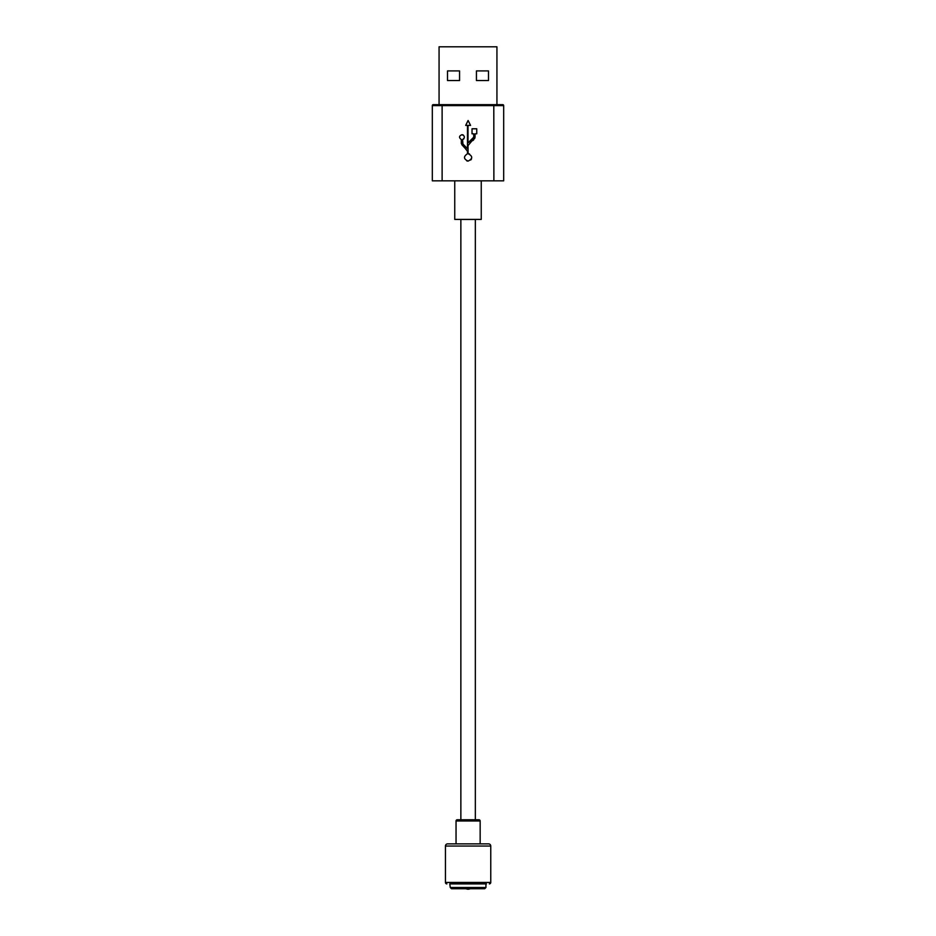<?xml version="1.0" encoding="UTF-8"?>
<svg xmlns="http://www.w3.org/2000/svg" width="936" height="936" viewBox="0 0 936 936"><rect width="100%" height="100%" fill="white"/><g stroke="black" fill="none" stroke-linecap="round" stroke-linejoin="round"><path stroke-width="1.4" d="M450.263 887.515L451.468 888.72L484.731 888.72L485.936 887.515L485.936 883.9L449.783 883.9L450.263 887.515L485.936 887.515M449.783 883.9L486.427 883.9M446.881 883.9A1.451 1.451 0 0 1 445.442 882.449L490.756 882.449L490.756 846.05L445.442 846.05L445.442 882.449M490.756 882.449A1.451 1.451 0 0 1 489.317 883.9M445.442 846.05A2.164 2.164 0 0 1 447.607 843.874L488.592 843.874L447.607 843.874M488.592 843.874A2.164 2.164 0 0 1 490.756 846.05M456.043 843.874L456.043 820.977A1.205 1.205 0 0 1 457.248 819.772L478.951 819.772A1.205 1.205 0 0 1 480.156 820.977L480.156 843.874M460.863 819.772L460.863 219.48L475.336 219.48L475.336 819.772M461.319 139.569C458.769 137.58 458.979 135.954 461.963 134.702C464.958 135.977 465.157 137.615 462.56 139.581L462.946 144.039L467.474 148.684L467.474 125.389L465.695 125.389L468.105 120.487L470.562 125.389L468 125.389L468 142.916L473.733 137.171L473.733 133.801L472.025 133.801L472.025 128.782L476.752 128.782L476.752 133.801L475.055 133.836L475.055 137.206L468 145.63L468.105 153.691C472.879 156.16 472.879 158.629 468.105 161.097C463.531 159.026 463.32 156.569 467.474 153.75L467.474 151.281L461.319 143.524L461.319 139.569M442.12 180.835L432.315 180.835L432.315 105.628A0.959 0.959 0 0 1 433.286 104.656L502.714 104.656A0.959 0.959 0 0 1 503.685 105.628L503.685 180.835L442.12 180.835L442.12 105.628L432.315 105.628L433.286 104.656M439.066 104.656L496.934 104.656L496.934 46.8L439.066 46.8L439.066 104.656M503.685 180.835L503.685 105.628L442.12 105.628L442.19 104.656M454.744 180.835L454.744 219.41L481.256 219.41L481.256 180.835M476.436 80.554L488.487 80.554L488.487 70.914L476.436 70.914L476.436 80.554M459.564 80.554L459.564 70.914L447.513 70.914L447.513 80.554L459.564 80.554M465.695 125.389L468.105 120.487L470.562 125.389M462.56 143.22L462.946 144.039M467.474 151.281L465.999 149.292M465.157 148.356L464.361 147.478M464.315 147.432L461.822 144.694M466.76 160.84A3.697 3.697 0 0 0 468.105 161.097M470.726 160.009A3.697 3.697 0 0 0 471.522 158.804M469.521 153.972A3.697 3.697 0 0 0 468 153.691M475.055 137.206L474.657 138.54M473.815 139.675L472.832 140.611M475.055 133.836L476.752 133.801M468 142.916L471.147 140.341M471.393 140.107L472.563 138.996M473.382 138.13L473.733 137.171M461.963 134.702A2.48 2.48 0 0 1 463.601 135.322M463.999 138.575A2.48 2.48 0 0 1 462.56 139.581M454.744 219.41L481.256 219.41M480.156 820.977L456.043 820.977M493.88 180.835L493.798 104.656M465.999 888.72A4.82 4.82 0 0 0 470.2 888.72"/></g></svg>
